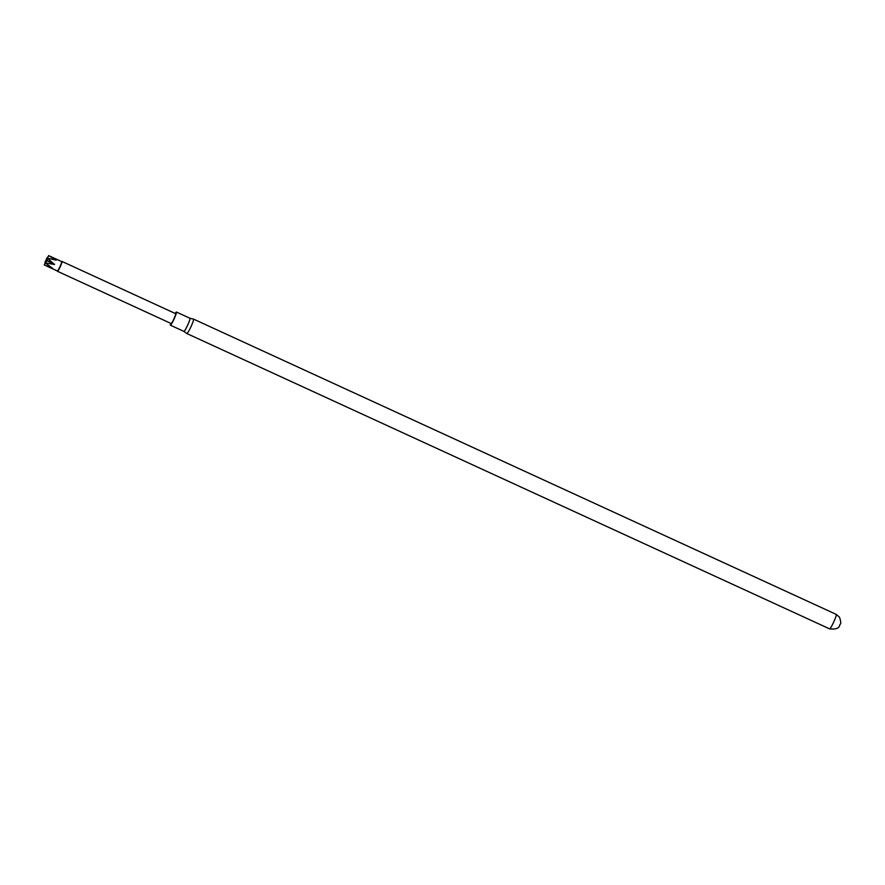 <?xml version="1.0" encoding="UTF-8"?>
<svg xmlns="http://www.w3.org/2000/svg" width="885" height="885" viewBox="0 0 885 885"><rect width="100%" height="100%" fill="white"/><g stroke="black" fill="none" stroke-linecap="round" stroke-linejoin="round"><path stroke-width="1.33" d="M57.481 271.319A5.421 0.586 114.7 0 0 60.202 266.805A5.421 0.586 114.7 0 0 62.038 261.484A5.421 0.586 114.7 0 0 62.016 261.462A5.421 0.586 114.7 0 0 61.939 261.462L61.64 261.573A5.166 0.553 114.7 0 1 61.673 261.584A5.166 0.553 114.7 0 1 61.696 261.617A5.166 0.553 114.7 0 1 59.948 266.673A5.166 0.553 114.7 0 1 57.359 270.976A5.166 0.553 114.7 0 1 57.326 270.954L57.437 271.264A5.421 0.586 114.7 0 1 57.425 271.23A5.421 0.586 114.7 0 0 57.448 271.286A5.421 0.586 114.7 0 1 57.448 271.286L171.137 323.534A5.421 0.586 -65.3 0 0 173.858 319.02A5.421 0.586 -65.3 0 0 175.695 313.71A5.421 0.586 -65.3 0 0 175.673 313.677A5.421 0.586 -65.3 0 0 175.628 313.677M47.879 258.332L56.197 260.124L48.642 255.621A5.166 0.553 114.7 0 1 48.642 255.621L46.628 259.969L47.879 258.332A5.166 0.553 114.7 0 1 47.812 258.52L45.71 263.011A5.166 0.553 114.7 0 1 45.611 263.166L52.392 268.177L44.261 264.958L46.219 260.721L44.261 264.958A5.166 0.553 114.7 0 1 44.25 264.936A5.166 0.553 114.7 0 1 44.261 264.947L57.359 270.976M45.71 263.011L54.45 264.482L47.812 258.52M183.881 331.366A7.235 0.774 -65.3 0 0 183.903 331.388L186.868 333.545A7.954 0.863 -65.3 0 0 186.868 333.545A7.954 0.863 -65.3 0 0 186.879 333.556A7.954 0.863 -65.3 0 0 190.872 326.93A7.954 0.863 -65.3 0 0 193.572 319.142A7.954 0.863 -65.3 0 0 193.527 319.098A7.954 0.863 -65.3 0 0 193.505 319.098A7.954 0.863 -65.3 0 0 193.417 319.109M170.672 323.324A7.235 0.774 -65.3 0 0 170.34 325.149A7.235 0.774 -65.3 0 0 170.385 325.182L183.914 331.399A7.235 0.774 -65.3 0 0 183.914 331.399A7.235 0.774 -65.3 0 0 187.543 325.381A7.235 0.774 -65.3 0 0 189.998 318.29A7.235 0.774 -65.3 0 0 189.954 318.257A7.235 0.774 -65.3 0 0 189.943 318.246A7.235 0.774 -65.3 0 0 189.899 318.246M170.385 325.182A7.235 0.774 -65.3 0 0 174.002 319.164A7.235 0.774 -65.3 0 0 176.469 312.073A7.235 0.774 -65.3 0 0 176.425 312.04A7.235 0.774 -65.3 0 0 175.197 313.467M45.611 263.166L46.308 260.666L45.002 262.225A5.166 0.553 114.7 0 1 45.08 262.037L47.182 257.546A5.166 0.553 114.7 0 1 47.27 257.38L46.584 259.891L48.62 255.599A5.166 0.553 114.7 0 1 48.631 255.61L61.673 261.584M54.549 264.25A193.76 13.175 25.1 0 0 46.529 260.212M54.45 264.482A193.76 13.175 25.1 0 0 46.429 260.444M56.231 259.98A193.76 159.842 15.6 0 1 55.622 259.98M829.566 628.826A7.954 0.863 -65.3 0 0 829.61 628.87A7.954 0.863 -65.3 0 0 833.604 622.244A7.954 0.863 -65.3 0 0 836.303 614.444A7.954 0.863 -65.3 0 0 836.259 614.4A7.954 0.863 -65.3 0 0 836.192 614.4M193.527 319.098L836.259 614.4L839.533 617.243C842.122 625.783 839.799 623.239 839.622 625.606C838.814 628.394 835.484 629.478 829.61 628.87L186.879 333.556M176.425 312.04L189.954 318.257L193.505 319.098M62.016 261.462L175.673 313.677"/></g></svg>
